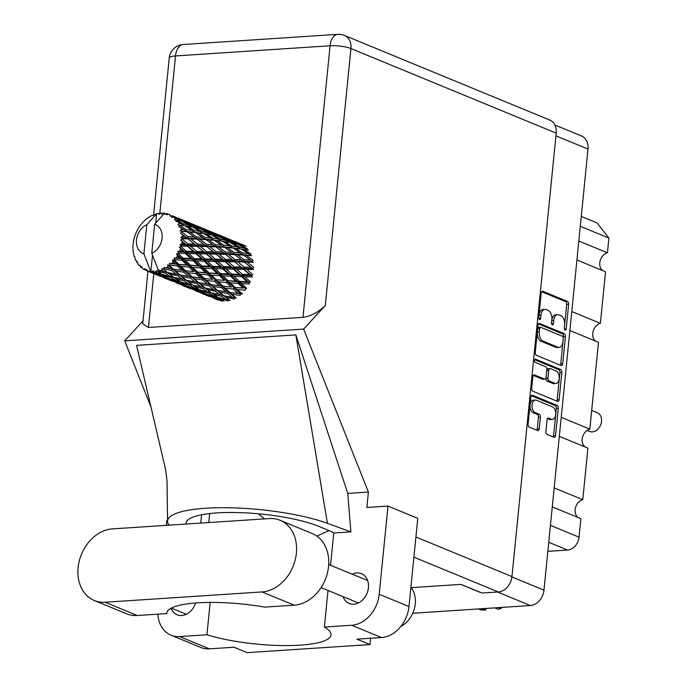 <?xml version="1.0" encoding="UTF-8"?>
<svg xmlns="http://www.w3.org/2000/svg" width="687" height="687" viewBox="0 0 687 687"><rect width="100%" height="100%" fill="white"/><g stroke="black" fill="none" stroke-linecap="round" stroke-linejoin="round"><path stroke-width="1.03" d="M535.302 400.04L533.335 400.169A6.363 3.71 86.2 0 0 530.081 405.012A6.363 3.71 86.2 0 0 533.129 412.698L535.096 412.569A6.363 3.71 86.2 0 1 532.047 404.883A6.363 3.71 86.2 0 1 535.302 400.04A6.363 3.71 86.2 0 1 536.332 400.22L552.597 406.919A6.363 3.71 86.2 0 1 555.706 413.737A6.363 3.71 86.2 0 1 552.4 419.448A6.363 3.71 86.2 0 1 551.36 419.268L548.655 418.151A2.379 1.383 86.2 0 0 548.269 418.082A2.379 1.383 86.2 0 0 547.05 419.894L545.89 431.548A2.379 1.383 86.2 0 0 547.032 434.424L553.962 437.276A2.379 1.383 86.2 0 0 554.349 437.344A2.379 1.383 86.2 0 0 555.56 435.541L558.282 408.301A2.379 1.383 86.2 0 0 557.14 405.433L532.434 395.248A2.379 1.383 86.2 0 0 532.047 395.18A2.379 1.383 86.2 0 0 530.828 396.992L528.114 424.223A2.379 1.383 86.2 0 0 529.256 427.099L537.629 430.551A2.379 1.383 86.2 0 0 538.015 430.612A2.379 1.383 86.2 0 0 539.226 428.808L540.394 417.155A2.379 1.383 86.2 0 0 539.252 414.278L535.096 412.569M534.486 360.409A1.666 0.97 86.2 0 0 535.285 362.427L545.71 366.721A2.379 1.383 86.2 0 1 546.852 369.597L546.079 377.326A2.379 1.383 86.2 0 1 544.868 379.138A2.379 1.383 86.2 0 1 544.482 379.069L534.46 374.939A2.379 1.383 86.2 0 0 534.074 374.87A2.379 1.383 86.2 0 0 532.854 376.682L531.695 388.335A2.379 1.383 86.2 0 0 532.837 391.212L557.543 401.397A2.379 1.383 86.2 0 0 557.93 401.457A2.379 1.383 86.2 0 0 559.149 399.654L561.863 372.414A2.379 1.383 86.2 0 0 560.721 369.546L535.602 359.189A1.666 0.97 86.2 0 0 535.336 359.146A1.666 0.97 86.2 0 0 534.486 360.409M536.418 355.325L561.124 365.51A2.379 1.383 86.2 0 0 561.511 365.57A2.379 1.383 86.2 0 0 562.73 363.767L565.444 336.536A2.379 1.383 86.2 0 0 564.302 333.659L539.596 323.474A2.379 1.383 86.2 0 0 539.209 323.405A2.379 1.383 86.2 0 0 537.998 325.217L535.276 352.448A2.379 1.383 86.2 0 0 536.418 355.325M554.873 124.991L581.528 135.974A15.028 11.748 112.4 0 1 587.995 149.07L543.967 590.15A15.028 11.748 112.4 0 1 530.321 605.53L412.767 613.251M564.611 324.891L564.293 328.068A1.666 0.97 86.2 0 0 565.358 330.121A1.666 0.97 86.2 0 0 566.208 328.858L568.656 304.341A2.379 1.383 86.2 0 0 567.514 301.464L542.807 291.279A2.379 1.383 86.2 0 0 542.421 291.211A2.379 1.383 86.2 0 0 541.21 293.023L538.763 317.54A1.666 0.97 86.2 0 0 539.827 319.601A1.666 0.97 86.2 0 0 540.686 318.339L540.995 315.161A7.617 4.431 86.2 0 1 544.894 309.373A7.617 4.431 86.2 0 1 546.131 309.588L548.183 310.438A7.617 4.431 86.2 0 1 551.841 319.635L551.524 322.804A1.666 0.97 86.2 0 0 552.597 324.865A1.666 0.97 86.2 0 0 553.447 323.594L553.765 320.425A7.617 4.431 86.2 0 1 557.655 314.637A7.617 4.431 86.2 0 1 558.892 314.852L560.953 315.694A7.617 4.431 86.2 0 1 564.611 324.891M479.354 592.039L460.822 584.405M328.549 530.853L328.592 530.398M580.283 226.289L608.897 238.08L607.428 252.799A9.936 7.772 -67.6 0 0 600.129 260.854A9.936 7.772 -67.6 0 0 602.748 270.644M578.815 241.008L607.428 252.799M581.271 216.439L597.115 222.966L608.897 238.08M552.279 506.877L580.884 518.668L579.038 537.148A12.606 9.85 112.4 0 1 567.599 550.047L547.84 551.343M554.177 487.882L582.782 499.672A9.936 7.772 -67.6 0 0 575.491 507.727A9.936 7.772 -67.6 0 0 578.102 517.517M559.321 436.339L587.926 448.13L582.782 499.672M561.21 417.344L589.824 429.135A9.936 7.772 -67.6 0 0 582.524 437.198A9.936 7.772 -67.6 0 0 585.144 446.988M569.875 330.541L598.489 342.332L589.824 429.135M571.773 311.537L600.386 323.337A9.936 7.772 -67.6 0 0 593.087 331.392A9.936 7.772 -67.6 0 0 595.706 341.181M576.917 260.004L605.53 271.794L600.386 323.337M557.655 314.637L555.689 314.766A7.617 4.431 86.2 0 0 551.798 320.554L553.765 320.425M551.524 323.311L551.798 320.554M544.894 309.373L542.928 309.502A7.617 4.431 86.2 0 0 539.029 315.29L540.995 315.161M538.754 318.055L539.029 315.29M564.285 328.575L566.689 304.47A2.379 1.383 86.2 0 0 565.547 301.593L541.631 291.735M560.334 365.183A2.379 1.383 86.2 0 0 560.764 363.895L563.477 336.664A2.379 1.383 86.2 0 0 562.335 333.788L538.419 323.929M563.271 338.279A1.666 0.97 86.2 0 0 562.473 336.269L540.789 327.33A1.666 0.97 86.2 0 0 540.514 327.278A1.666 0.97 86.2 0 0 539.664 328.549L539.329 331.898A7.617 4.431 86.2 0 0 542.988 341.087L557.81 347.201A7.617 4.431 86.2 0 0 559.046 347.416A7.617 4.431 86.2 0 0 562.936 341.628L563.271 338.279M538.823 327.459A1.666 0.97 86.2 0 0 538.548 327.407A1.666 0.97 86.2 0 0 537.698 328.678L539.664 328.549M559.046 347.416L557.08 347.545A7.617 4.431 86.2 0 1 555.843 347.33L541.021 341.216A7.617 4.431 86.2 0 1 537.363 332.027L537.698 328.678M534.649 359.739L558.754 369.675A2.379 1.383 86.2 0 1 559.896 372.552L557.183 399.782L559.149 399.654M556.753 401.071A2.379 1.383 86.2 0 0 557.183 399.782M533.284 375.394L542.515 379.198A2.379 1.383 86.2 0 0 542.902 379.267L544.868 379.138M554.881 383.355A6.363 3.71 86.2 0 0 555.912 383.535A6.363 3.71 86.2 0 0 559.218 377.824A6.363 3.71 86.2 0 0 556.109 371.006L550.381 368.644A2.379 1.383 86.2 0 0 549.995 368.575A2.379 1.383 86.2 0 0 548.776 370.387L548.003 378.116A2.379 1.383 86.2 0 0 549.145 380.993L554.881 383.355L552.915 383.483A6.363 3.71 86.2 0 0 553.945 383.664L555.912 383.535M548.415 368.773A2.379 1.383 86.2 0 0 548.028 368.713A2.379 1.383 86.2 0 0 546.809 370.516L548.776 370.387M552.915 383.483L547.178 381.122A2.379 1.383 86.2 0 1 546.036 378.245L546.809 370.516M552.4 419.448L550.433 419.577A6.363 3.71 86.2 0 1 549.394 419.396L547.47 418.606M536.839 430.225A2.379 1.383 86.2 0 0 537.26 428.937L538.428 417.284A2.379 1.383 86.2 0 0 537.286 414.407L533.129 412.698M553.172 436.958A2.379 1.383 86.2 0 0 553.593 435.67L556.315 408.43A2.379 1.383 86.2 0 0 555.173 405.562L531.257 395.703M587.05 430.466L589.377 431.419A10.185 7.961 -67.6 0 0 592.271 431.883A10.185 7.961 -67.6 0 0 601.194 423.278A10.185 7.961 -67.6 0 0 597.14 412.595L591.696 410.354M590.975 417.576A10.185 7.961 -67.6 0 0 591.06 416.717M157.486 273.005L153.845 271.915A30.305 23.684 -67.6 0 0 154.747 271.872A30.305 23.684 -67.6 0 0 155.648 271.794L157.486 273.005L160.526 273.031L159.453 274.25L163.798 276.835L155.305 273.89L151.441 271.82L150.384 270.317L149.577 271.545L151.466 272.481L147.885 271.125L146.529 269.338L146.133 270.506L158.01 275.393L146.133 270.506A30.305 23.684 -67.6 0 1 145.678 270.309L144.845 268.617L144.021 269.467L146.013 270.146M176.224 280.725L167.671 278.098L163.334 275.41L171.913 277.823L176.224 280.725L179.264 280.751L178.182 281.971L182.536 284.555L174.034 281.61L169.655 279.248L178.182 281.971M194.953 288.446L186.409 285.826L182.072 283.138L190.651 285.543L194.953 288.446L198.002 288.48L196.929 289.699L201.274 292.284L192.781 289.339L188.384 286.968L196.929 289.699M213.7 296.174L205.138 293.547L200.819 290.859L209.38 293.263L213.7 296.174L216.749 296.2L215.666 297.419L220.003 300.004L211.519 297.059L207.122 294.689L215.666 297.419M223.876 301.267L219.548 298.579L228.127 300.992L229.089 299.644L226.169 299.601L217.59 297.291L213.279 294.285L221.867 296.38L226.169 299.601M144.021 269.467A30.305 23.684 -67.6 0 1 142.544 268.531L141.548 266.53L141.05 267.38A30.305 23.684 -67.6 0 1 140.672 267.045L140.148 265.294L139.315 265.697A30.305 23.684 -67.6 0 1 138.147 264.306L137.537 262.194L137.014 262.692A30.305 23.684 -67.6 0 1 136.73 262.236L136.507 260.528L135.768 260.467A30.305 23.684 -67.6 0 1 134.978 258.707L134.755 256.603L134.274 256.732A30.305 23.684 -67.6 0 1 134.111 256.191L133.587 254.104A30.305 23.684 -67.6 0 1 133.235 252.086L133.003 249.879A30.305 23.684 -67.6 0 1 132.969 249.278L132.935 247.011A30.305 23.684 -67.6 0 1 133.038 244.864L133.287 242.563A30.305 23.684 -67.6 0 1 133.381 241.944L133.828 239.643A30.305 23.684 -67.6 0 1 134.377 237.496L135.107 235.237A30.305 23.684 -67.6 0 1 135.322 234.645L136.224 232.446A30.305 23.684 -67.6 0 1 137.185 230.437L138.336 228.367A30.305 23.684 -67.6 0 1 138.662 227.835L139.968 225.877A30.305 23.684 -67.6 0 1 141.282 224.142L142.784 222.39A30.305 23.684 -67.6 0 1 143.205 221.944L144.82 220.355A30.305 23.684 -67.6 0 1 146.408 218.99L148.169 217.676A30.305 23.684 -67.6 0 1 148.65 217.35L150.487 216.225A30.305 23.684 -67.6 0 1 152.248 215.323L152.892 215.624L154.154 214.516A30.305 23.684 -67.6 0 1 154.669 214.327L154.79 214.937L156.602 213.743A30.305 23.684 -67.6 0 1 156.645 213.734L155.717 223.035M147.885 271.125A30.305 23.684 -67.6 0 0 149.577 271.545M150.29 270.309L143.909 253.829A15.758 12.314 -67.6 0 1 136.507 239.866A15.758 12.314 -67.6 0 1 146.812 224.743L156.645 213.734A30.305 23.684 -67.6 0 1 158.422 213.356L159.324 214.387L160.354 213.116A30.305 23.684 -67.6 0 1 160.87 213.082L161.668 214.232L162.785 213.064A30.305 23.684 -67.6 0 1 164.511 213.219L154.678 224.228L151.775 253.314A15.758 12.314 -67.6 0 0 162.072 238.191A15.758 12.314 -67.6 0 0 154.678 224.228M231.871 240.338L228.479 238.93M242.614 245.388L242.537 244.838L234.258 241.274L246.144 246.169M149.191 217.435L148.65 217.35M213.133 232.61L209.733 231.201M227.397 238.441L215.52 233.554L227.397 238.441M232.18 240.459L240.407 244.108L235.658 242.657L227.526 238.801L232.18 240.459M244.958 248.11L239.832 247.183L232.077 242.803L237.084 243.911L244.958 248.11L247.131 250.223L247.251 248.591L239.299 244.469L244.117 245.834M238.037 244.409L239.299 244.469M241.317 245.01L240.407 244.108M235.658 242.657L235.71 244.254M226.77 238.775L227.526 238.801M223.799 237.109L223.876 237.659M155.434 214.507L154.669 214.327M208.659 230.72L196.783 225.825L208.659 230.72M213.442 232.73L221.678 236.388L216.912 234.928L208.788 231.072L213.442 232.73M225.37 238.114L233.451 242.056L228.505 240.871L220.57 236.749L225.37 238.114M242.563 294.01L237.17 289.51L245.276 290.249L245.311 288.634L246.685 288.394L241.661 283.576L249.381 283.963L249.072 282.46L250.412 281.825L244.95 276.741L252.206 276.913L251.571 275.616L252.79 274.62L246.831 269.424L253.563 269.536L252.653 268.531L253.675 267.243L247.174 262.099L253.374 262.314L252.232 261.653L252.996 260.158L245.972 255.22L251.648 255.693L250.36 255.418L250.815 253.812L243.292 249.218L248.496 250.077M241.068 248.986L243.292 249.218M239.832 247.183L239.54 248.814L237.444 246.805L232.069 246.083L224.555 241.498L229.759 242.356L237.444 246.805M230.317 242.666L232.077 242.803M234.782 243.378L233.451 242.056M228.505 240.871L228.393 242.494L226.229 240.39L221.085 239.454L213.339 235.074L218.337 236.182L226.229 240.39M219.299 236.68L220.57 236.749M222.588 237.29L221.678 236.388M216.912 234.928L216.972 236.526M208.041 231.055L208.788 231.072M205.07 229.389L205.147 229.939M194.387 224.889L190.995 223.481M162.347 213.52L160.87 213.082M159.521 214.138L158.422 213.356M194.696 225.01L202.94 228.668L198.174 227.208L190.059 223.352L194.696 225.01M206.641 230.394L214.713 234.327L209.775 233.151L201.823 229.02L206.641 230.394M240.879 248.874L248.316 253.529L242.726 253.005L235.435 248.222L240.879 248.874M242.726 253.005L242.107 254.576L250.36 255.418L248.316 253.529M243.335 255.04L250.274 260.021L244.168 259.78L237.393 254.714L245.972 255.22M232.069 246.083L231.613 247.698L237.419 248.436M232.91 247.964L240.124 252.807L234.258 252.438L227.234 247.5L235.435 248.222M222.33 241.266L224.555 241.498M221.085 239.454L220.793 241.085L218.698 239.076L213.339 238.363L205.817 233.769L211.029 234.636L218.698 239.076M211.579 234.945L213.339 235.074M216.044 235.65L214.713 234.327M209.775 233.151L209.664 234.774L207.491 232.67L202.347 231.725L194.61 227.363L199.599 228.462L207.491 232.67M200.561 228.96L201.823 229.02M203.859 229.57L202.94 228.668M198.174 227.208L198.225 228.805M189.921 223L178.045 218.105L189.921 223M186.323 221.669L186.409 222.219M189.311 223.335L190.059 223.352M168.461 214.284L166.872 213.683A30.305 23.684 -67.6 0 0 166.391 213.563L164.674 214.284L164.554 213.219A30.305 23.684 -67.6 0 0 164.511 213.219M175.657 217.169L172.265 215.761M152.505 255.229L150.942 270.841M151.441 271.82A30.305 23.684 -67.6 0 0 151.939 271.863L159.453 274.25M153.845 271.915L153.081 270.738L151.939 271.863M157.589 271.494A30.305 23.684 -67.6 0 0 158.113 271.382L165.653 273.211L169.955 276.432L161.376 274.122L156.662 270.498L155.648 271.794M158.809 270.326L158.113 271.382M166.417 214.258L164.554 213.219M187.903 222.665L195.975 226.607L191.038 225.422L183.085 221.3L187.903 222.665M222.141 241.154L229.587 245.809L223.988 245.285L216.697 240.493L222.141 241.154M166.872 213.683L166.46 214.73L168.65 214.241A30.305 23.684 -67.6 0 1 169.225 214.473A30.305 23.684 -67.6 0 1 170.247 214.928L170.024 216.25L171.879 215.821L184.193 220.939L179.444 219.488L172.3 216.087L171.587 217.238L173.82 217.186L177.246 218.887L175.159 218.363L174.558 219.857L180.87 220.742L188.753 224.941L183.609 224.005L176.808 220.158L175.786 221.317L177.985 221.729L181.231 223.636L178.972 223.318L177.985 224.855L184.666 225.705L192.111 230.36L186.512 229.836L180.114 225.628L178.809 226.71L183.91 229.638L181.445 229.475L180.088 230.952L187.122 231.871L194.069 236.852L187.955 236.611L182.012 232.154L180.458 233.073L185.121 236.526L182.424 236.448L180.741 237.754L182.407 238.724L188.092 238.853L194.498 244.014L187.852 243.902L182.381 239.334L180.638 240.012L184.769 243.851L181.849 243.799L179.908 244.83L181.351 246.101L187.499 246.204L193.382 251.39L186.203 251.244L181.196 246.71L179.324 247.088L182.897 251.159L179.754 251.073L177.624 251.743L178.809 253.254L185.387 253.477L190.78 258.527L183.128 258.183L178.534 253.821L176.611 253.855L177.426 255.916L179.608 258.003L174.051 258.054L174.936 259.729L181.9 260.201L186.855 264.967L178.8 264.289L174.558 260.218L172.66 259.892L173.09 262.005L175.108 263.937L169.397 263.379L169.981 265.113L177.237 265.955L181.857 270.3L173.51 269.167L169.526 265.508L167.731 264.813L167.791 266.874L169.698 268.591L163.97 267.363L164.253 269.089L171.707 270.386L176.104 274.207L167.576 272.516L162.115 268.316L161.849 270.206L163.695 271.683L158.156 269.793L151.775 253.314M160.045 270.858A30.305 23.684 -67.6 0 0 161.849 270.206M163.755 269.347A30.305 23.684 -67.6 0 0 164.253 269.089M166.099 268.016A30.305 23.684 -67.6 0 0 167.791 266.874M169.526 265.508A30.305 23.684 -67.6 0 0 169.981 265.113M171.63 263.576A30.305 23.684 -67.6 0 0 173.09 262.005M174.558 260.218A30.305 23.684 -67.6 0 0 174.936 259.729M176.276 257.805A30.305 23.684 -67.6 0 0 177.426 255.916M178.534 253.821A30.305 23.684 -67.6 0 0 178.809 253.254M179.754 251.073A30.305 23.684 -67.6 0 0 180.518 248.977M181.196 246.71A30.305 23.684 -67.6 0 0 181.351 246.101M181.849 243.799A30.305 23.684 -67.6 0 0 182.175 241.635M182.381 239.334A30.305 23.684 -67.6 0 0 182.407 238.724M182.424 236.448A30.305 23.684 -67.6 0 0 182.295 234.344M182.012 232.154A30.305 23.684 -67.6 0 0 181.909 231.579M181.445 229.475A30.305 23.684 -67.6 0 0 180.87 227.569M180.114 225.628A30.305 23.684 -67.6 0 0 179.891 225.121M178.972 223.318A30.305 23.684 -67.6 0 0 177.985 221.729M175.159 218.363A30.305 23.684 -67.6 0 0 173.82 217.186M244.168 259.78L243.267 261.18L252.232 261.653L250.274 260.021M244.306 262.022L250.712 267.183L244.065 267.071L237.822 261.876L244.306 262.022L243.267 261.18L247.174 262.099M234.258 252.438L233.494 253.932L242.107 254.576L240.124 252.807M234.636 254.594L241.326 259.686L234.937 259.523L228.445 254.379L234.636 254.594L233.494 253.932L237.393 254.714M223.988 245.285L223.369 246.848L231.613 247.698L229.587 245.809M224.597 247.32L231.545 252.301L225.43 252.06L218.655 246.994L227.234 247.5M213.339 238.363L212.884 239.978L218.698 240.716M214.181 240.244L221.377 245.079L215.529 244.718L208.496 239.772L216.697 240.493M203.584 233.537L205.817 233.769M202.347 231.725L202.055 233.365L199.96 231.356L194.601 230.643L187.07 226.049L192.291 226.916L199.96 231.356M192.849 227.225L194.61 227.363M197.306 227.929L195.975 226.607M191.038 225.422L190.917 227.053L188.753 224.941M185.112 221.849L184.193 220.939M179.444 219.488L179.496 221.085M181.823 221.231L183.085 221.3M169.225 214.473L170.247 214.928M203.395 233.425L210.857 238.088L205.241 237.556L197.968 232.773L203.395 233.425M244.065 267.071L242.932 268.213L252.653 268.531L250.712 267.183M243.713 269.381L249.587 274.56L242.425 274.414L236.706 269.252L243.713 269.381L242.932 268.213L246.831 269.424M234.937 259.523L233.906 260.802L243.267 261.18L241.326 259.686M234.825 261.816L240.982 267.02L234.052 266.899L228.093 261.704L234.825 261.816L233.906 260.802L237.822 261.876M225.43 252.06L224.529 253.451L233.494 253.932L231.545 252.301M225.559 254.302L231.983 259.463L225.319 259.343L219.084 254.147L225.559 254.302L224.529 253.451L228.445 254.379M215.529 244.718L214.765 246.212L223.369 246.848L221.377 245.079M215.907 246.873L222.579 251.966L216.207 251.803L209.698 246.65L215.907 246.873L214.765 246.212L218.655 246.994M205.241 237.556L204.623 239.128L212.884 239.978L210.857 238.088M205.851 239.591L212.815 244.581L206.684 244.332L199.926 239.274L208.496 239.772M194.601 230.643L194.146 232.258L200.003 233.005M195.443 232.524L202.648 237.358L196.791 236.998L189.758 232.051L197.968 232.773M184.846 225.817L187.07 226.049M183.609 224.005L183.326 225.645L181.231 223.636M178.568 220.209L177.246 218.887M242.425 274.414L241.128 275.229L251.571 275.616L249.587 274.56M241.609 276.646L246.985 281.696L239.342 281.352L234.104 276.38L241.609 276.646L241.128 275.229L244.95 276.741M234.052 266.899L232.833 267.887L242.932 268.213L240.982 267.02M233.468 269.184L239.102 274.328L231.674 274.096L226.221 269.021L233.468 269.184L232.833 267.887L236.706 269.252M225.319 259.343L224.194 260.493L233.906 260.802L231.983 259.463M224.975 261.653L230.858 266.839L223.679 266.685L217.968 261.532L224.975 261.653L224.194 260.493L228.093 261.704M216.207 251.803L215.177 253.082L224.529 253.451L222.579 251.966M216.096 254.096L222.236 259.291L215.323 259.179L209.355 253.984L216.096 254.096L215.177 253.082L219.084 254.147M206.684 244.332L205.782 245.731L214.765 246.212L212.815 244.581M206.821 246.573L213.245 251.743L206.581 251.622L200.355 246.427L206.821 246.573L205.782 245.731L209.698 246.65M196.791 236.998L196.027 238.492L204.623 239.128L202.648 237.358M197.169 239.145L203.85 244.246L197.47 244.083L190.96 238.93L197.169 239.145L196.027 238.492L199.926 239.274M186.512 229.836L185.894 231.407L194.146 232.258L192.111 230.36M187.122 231.871L189.758 232.051M177.985 224.855L181.213 225.276M239.342 281.352L237.977 281.799L249.072 282.46L246.985 281.696M238.114 283.37L243.061 288.128L235.023 287.458L230.179 282.821L238.114 283.37L237.977 281.799L241.661 283.576M231.674 274.096L230.334 274.731L241.128 275.229L239.102 274.328M230.643 276.234L235.813 281.163L227.947 280.674L222.932 275.856L230.643 276.234L230.334 274.731L234.104 276.38M223.679 266.685L222.39 267.509L232.833 267.887L230.858 266.839M222.863 268.918L228.256 273.976L220.596 273.632L215.366 268.66L222.863 268.918L222.39 267.509L226.221 269.021M215.323 259.179L214.104 260.167L224.194 260.493L222.236 259.291M214.739 261.464L220.364 266.599L212.944 266.376L207.474 261.292L214.739 261.464L214.104 260.167L217.968 261.532M206.581 251.622L205.447 252.764L215.177 253.082L213.245 251.743M206.229 253.924L212.12 259.119L204.941 258.965L199.239 253.812L206.229 253.924L205.447 252.764L209.355 253.984M197.47 244.083L196.439 245.362L205.782 245.731L203.85 244.246M197.358 246.375L203.498 251.571L196.585 251.451L190.608 246.255L197.358 246.375L196.439 245.362L200.355 246.427M187.955 236.611L187.053 238.011L196.027 238.492L194.069 236.852M188.092 238.853L187.053 238.011L190.96 238.93M180.088 230.952L185.894 231.407L183.91 229.638M230.068 300.571L225.757 297.256L234.301 299.043L234.988 297.514L236.182 298.072L231.751 294.173L240.141 295.384L240.519 293.761L241.833 293.933L240.115 293.71M235.023 287.458L243.061 288.128M233.46 289.124L238.071 293.469L229.724 292.336L225.181 288.162L233.46 289.124L233.657 287.492L237.17 289.51M227.947 280.674L237.977 281.799L235.813 281.163M226.538 282.529L231.321 287.097L223.095 286.204L218.44 281.79L226.538 282.529L226.573 280.914L230.179 282.821M220.596 273.632L219.23 274.07L230.334 274.731L228.256 273.976M219.376 275.642L224.331 280.408L216.276 279.729L211.441 275.101L219.376 275.642L219.23 274.07L222.932 275.856M212.944 266.376L211.605 267.011L222.39 267.509L220.364 266.599M211.914 268.523L217.075 273.443L209.217 272.954L204.185 268.128L211.914 268.523L211.605 267.011L215.366 268.66M204.941 258.965L203.653 259.78L214.104 260.167L212.12 259.119M204.125 261.197L209.518 266.255L201.858 265.903L196.637 260.94L204.125 261.197L203.653 259.78L207.474 261.292M196.585 251.451L195.366 252.447L205.447 252.764L203.498 251.571M196.001 253.743L201.626 258.879L194.206 258.656L188.736 253.572L196.001 253.743L195.366 252.447L199.239 253.812M187.852 243.902L186.718 245.044L196.439 245.362L194.498 244.014M187.499 246.204L186.718 245.044L190.608 246.255M180.741 237.754L187.053 238.011L185.121 236.526M223.859 286.29L231.321 287.097M239.969 293.684L238.071 293.469M229.724 292.336L228.462 291.966L231.751 294.173M223.095 286.204L221.772 286.041L225.181 288.162M216.276 279.729L224.331 280.408M214.713 281.404L219.342 285.749L210.986 284.607L206.444 280.433L214.713 281.404L214.919 279.772L218.44 281.79M209.217 272.954L219.23 274.07L217.075 273.443M207.809 274.809L212.575 279.377L204.365 278.484L199.694 274.061L207.809 274.809L207.843 273.194L211.441 275.101M201.858 265.903L200.492 266.35L211.605 267.011L209.518 266.255M200.63 267.921L205.593 272.687L197.538 272.009L192.712 267.38L200.63 267.921L200.492 266.35L204.185 268.128M194.206 258.656L192.867 259.291L203.653 259.78L201.626 258.879M193.176 260.794L198.337 265.723L190.471 265.225L185.447 260.407L193.176 260.794L192.867 259.291L196.637 260.94M186.203 251.244L184.915 252.06L195.366 252.447L193.382 251.39M185.387 253.477L184.915 252.06L188.736 253.572M179.908 244.83L186.718 245.044L184.769 243.851M205.164 278.578L212.575 279.377M221.403 287.664L225.903 291.76L217.435 290.352L213.022 286.445L221.403 287.664L221.394 285.99M227.921 293.555L232.318 297.377L223.79 295.685L219.428 292.061L227.921 293.555L228.462 291.966L225.903 291.76M223.79 295.685L226.306 297.694L222.7 294.929L211.321 292.851L207.019 289.536L215.563 291.322L219.909 294.843M221.257 285.972L234.988 297.514L232.318 297.377M217.435 290.352L219.428 292.061M210.986 284.607L209.715 284.246L213.022 286.445M197.538 272.009L207.843 273.194L221.772 286.041L219.342 285.749M204.365 278.484L203.043 278.321L206.444 280.433M195.975 273.675L200.604 278.029L192.24 276.887L187.714 272.713L195.975 273.675L196.181 272.043L199.694 274.061M190.471 265.225L200.492 266.35L207.843 273.194L205.593 272.687M189.071 267.088L193.846 271.657L185.627 270.764L180.956 266.341L189.071 267.088L189.105 265.474L192.712 267.38M183.128 258.183L181.763 258.63L192.867 259.291L200.492 266.35L198.337 265.723M181.9 260.201L181.763 258.63L185.447 260.407M177.624 251.743L184.915 252.06L192.867 259.291L190.78 258.527M179.324 247.088L184.915 252.06L182.897 251.159M186.357 270.85L193.846 271.657M202.674 279.944L207.165 284.032L198.706 282.632L194.275 278.724L202.674 279.944L202.665 278.269M209.183 285.835L213.588 289.656L205.052 287.956L200.69 284.341L209.183 285.835L209.715 284.246L207.165 284.032M205.052 287.956L207.551 289.957L203.962 287.209L192.592 285.131L188.281 281.816L196.834 283.602L201.162 287.123M218.277 297.488L219.548 298.579M221.867 296.38L222.7 294.929L216.25 289.785L213.588 289.656M211.605 292.92L213.279 294.285M215.563 291.322L216.25 289.785L203.043 278.321L200.604 278.029M198.706 282.632L200.69 284.341M202.528 278.252L189.105 265.474L186.855 264.967M192.24 276.887L190.977 276.517L194.275 278.724M185.627 270.764L184.305 270.592L187.714 272.713M178.8 264.289L189.105 265.474L181.763 258.63L179.608 258.003M177.237 265.955L177.444 264.323L180.956 266.341M174.051 258.054L181.763 258.63L176.611 253.855M183.936 272.224L188.427 276.311L179.968 274.912L175.537 270.996L183.936 272.224L183.901 270.541M190.436 278.106L194.85 281.928L186.306 280.236L181.961 276.621L190.436 278.106L190.977 276.517L188.427 276.311M186.306 280.236L188.788 282.22L185.215 279.48L173.854 277.411L169.534 274.087L178.096 275.873L182.424 279.403M203.129 288.66L207.431 291.881L198.852 289.57L194.541 286.565L203.129 288.66L203.962 287.209L197.521 282.065L194.85 281.928M218.011 300.116L213.528 298.064L221.995 301.104L223.172 300.03M213.056 297.608L213.528 298.064M221.789 300.004L220.003 300.004M206.237 293.899L207.122 294.689M209.38 293.263L210.351 291.923L207.431 291.881M199.539 289.759L200.819 290.859M192.875 285.199L194.541 286.565M196.834 283.602L197.521 282.065L184.305 270.592L181.857 270.3M179.968 274.912L181.961 276.621M183.755 270.523L177.444 264.323L175.108 263.937M173.51 269.167L172.248 268.797L175.537 270.996M169.397 263.379L177.444 264.323L172.66 259.892M167.576 272.516L170.067 274.508L166.486 271.76L163.695 271.683M184.382 280.931L188.702 284.152L180.114 281.842L175.812 278.845L184.382 280.931L185.215 279.48L178.783 274.345L176.104 274.207M203.258 293.383L207.68 295.65L194.799 290.343L203.258 293.383L204.434 292.31M209.707 296.612L202.347 293.667L210.102 296.329M201.265 293.186L202.347 293.667M214.413 298.562L216.328 299.369M208.848 295.65L207.68 295.65M194.318 289.888L194.799 290.343M203.051 292.284L201.274 292.284M187.508 286.178L188.384 286.968M190.651 285.543L191.621 284.203L188.702 284.152M180.793 282.039L182.072 283.138M174.137 277.479L175.812 278.845M178.096 275.873L178.783 274.345L172.248 268.797L169.698 268.591M171.707 270.386L172.248 268.797L167.731 264.813M184.528 285.663L188.934 287.922L176.052 282.615L184.528 285.663L185.705 284.59M190.969 288.883L183.609 285.947L191.364 288.6M182.527 285.466L183.609 285.947M195.675 290.841L197.873 291.777M190.11 287.93L188.934 287.922M175.571 282.159L176.052 282.615M184.322 284.564L182.536 284.555M168.779 278.45L169.655 279.248M171.913 277.823L172.875 276.483L169.955 276.432M162.063 274.319L163.334 275.41M165.653 273.211L166.486 271.76L162.115 268.316M165.79 277.934L170.204 280.202L157.314 274.894L165.79 277.934L166.967 276.87M172.222 281.163L164.88 278.226L172.617 280.88M163.798 277.746L164.88 278.226M176.945 283.121L179.144 284.057M171.372 280.202L170.204 280.202M156.834 274.439L157.314 274.894M165.584 276.835L163.798 276.835M158.199 275.393L160.406 276.329M146.812 224.743L143.909 253.829M152.643 272.49L151.466 272.481M141.05 267.38L142.261 267.982M139.315 265.697L140.328 265.912M137.014 262.692L137.812 263.155M135.768 260.467L136.507 260.553M134.274 256.732L134.798 257.093M180.638 240.012L203.653 259.78L240.519 293.761M185.636 236.929L214.104 260.167L245.311 288.634M204.365 244.658L224.194 260.493L249.072 282.46M223.077 252.361L251.571 275.616M241.833 260.09L252.653 268.531M500.634 607.48L501.682 607.909A25.814 20.181 112.4 0 1 500.737 608.579L498.152 609.249L494.795 607.866M500.737 608.579L498.427 607.626M486.336 608.416L485.374 610.09L480.685 609.893L478.375 608.94M501.682 607.909L502.223 607.377M482.008 608.699L485.374 610.09M112.445 528.887A37.819 29.558 -67.6 0 0 78.103 567.582A37.819 29.558 -67.6 0 0 94.368 600.532A37.819 29.558 -67.6 0 0 105.12 602.241L262.039 591.936A37.819 29.558 -67.6 0 0 295.187 559.957A37.819 29.558 -67.6 0 0 280.107 520.291A37.819 29.558 -67.6 0 0 269.356 518.573L112.445 528.887M410.903 587.299A24.243 18.944 112.4 0 1 415.283 603.89A24.243 18.944 112.4 0 1 400.796 626.51M343.045 596.625A16.119 12.598 -67.6 0 0 349.202 603.495A16.119 12.598 -67.6 0 0 368.421 587.728A16.119 12.598 -67.6 0 0 361.491 573.679A16.119 12.598 -67.6 0 0 352.285 574.212M94.368 600.532L126.528 613.783A37.819 29.558 -67.6 0 0 137.28 615.5L166.726 613.568A73.698 16.479 -174.3 0 1 166.735 613.053A73.698 16.479 -174.3 0 1 264.753 607.119L294.199 605.187A37.819 29.558 -67.6 0 0 327.356 573.216A37.819 29.558 -67.6 0 0 312.267 533.541L280.107 520.291M351.684 625.264A30.305 23.684 -67.6 0 0 379.198 594.264L388 506.087L417.782 518.367L408.98 606.535A30.305 23.684 112.4 0 1 381.474 637.545L351.684 625.264L324.376 627.059L328.034 590.442M370.671 638.249L370.035 644.569L356.888 639.159L381.474 637.545M157.864 614.144A30.305 23.684 -67.6 0 0 171.02 635.2A30.305 23.684 -67.6 0 0 179.633 636.574L209.415 648.846L233.992 647.231L247.14 652.65L370.035 644.569M209.415 648.846A30.305 23.684 112.4 0 1 200.802 647.472L171.02 635.2M556.212 133.149L350.945 48.545A15.028 11.748 112.4 0 0 344.479 35.449L549.755 120.053A15.028 11.748 112.4 0 1 556.212 133.149L511.952 576.582A15.028 11.748 112.4 0 1 498.307 591.962L481.991 593.036L461.011 584.388L411.195 587.66M388 506.087L366.858 507.478L368.404 492.064L303.62 329.082L325.295 305.526C318.407 312.216 310.971 316.149 302.976 317.334L148.418 327.493L142.724 323.706L147.954 271.253M150.951 406.936L124.682 340.846L142.999 320.941M171.089 608.201A16.119 12.598 -67.6 0 0 177.152 614.796A16.119 12.598 -67.6 0 0 195.555 602.997M167.559 520.574L166.786 520.626L166.314 525.349M210.17 602.422L206.942 634.779L179.633 636.574M368.404 492.064L347.751 493.421L350.894 531.884L333.762 533.009L330.541 565.255M327.424 523.331A90.907 20.327 -174.3 0 0 227.388 507.736A90.907 20.327 -174.3 0 0 167.551 521.167L167.044 480.977L165.601 469.625L136.567 345.372L295.848 334.904L327.424 523.331L350.894 531.884M347.751 493.421L295.848 334.904M303.62 329.082L124.682 340.846M206.942 634.779A73.698 16.479 -174.3 0 0 285.723 645.591A73.698 16.479 -174.3 0 0 331.022 634.951A73.698 16.479 -174.3 0 0 324.376 627.059M258.449 513.79L264.529 518.891M316.93 536.126L328.953 530.562M186.117 524.044A73.698 16.479 5.7 0 1 186.091 523.116A73.698 16.479 5.7 0 1 237.891 512.571A73.698 16.479 5.7 0 1 319.206 526.508L326.849 529.66A73.698 16.479 5.7 0 1 333.762 533.009M167.551 521.167A90.907 20.327 -174.3 0 0 169.079 525.169M166.821 612.546L166.726 613.568M543.967 590.15L511.918 576.943M587.995 149.07L555.946 135.863M530.321 605.53L497.525 592.014M548.741 542.275L567.599 550.047M550.433 525.357L579.038 537.148M551.584 323.723L553.447 323.594M538.823 318.459L540.686 318.339M542.052 291.331L542.807 291.279M565.547 301.593L567.514 301.464M566.689 304.47L568.656 304.341M564.353 328.979L566.208 328.858M538.84 323.525L539.596 323.474M562.335 333.788L564.302 333.659M563.477 336.664L565.444 336.536M560.764 363.895L562.73 363.767M537.363 332.027L539.329 331.898M541.021 341.216L542.988 341.087M555.843 347.33L557.81 347.201M559.896 372.552L561.863 372.414M533.696 374.99L534.46 374.939M542.515 379.198L544.482 379.069M535.07 359.224L535.602 359.189M558.754 369.675L560.721 369.546M546.036 378.245L548.003 378.116M547.178 381.122L549.145 380.993M547.891 418.203L548.655 418.151M549.394 419.396L551.36 419.268M537.286 414.407L539.252 414.278M538.428 417.284L540.394 417.155M537.26 428.937L539.226 428.808M531.669 395.3L532.434 395.248M555.173 405.562L557.14 405.433M556.315 408.43L558.282 408.301M553.593 435.67L555.56 435.541M415.927 537.002L511.952 576.582M302.976 317.334L330.078 45.771A15.028 3.358 5.7 0 1 350.945 48.545L325.295 305.526M344.479 35.449A15.028 15.028 0 0 0 337.764 34.35A15.028 8.751 86.2 0 0 330.078 45.771L175.529 55.93L159.762 213.837M153.794 273.658L148.418 327.493M498.307 591.962L413.909 557.174M201.609 514.769L200.776 523.082M209.69 513.55L208.788 522.558M379.198 594.264L408.98 606.535M169.242 58.009A15.028 3.358 5.7 0 1 175.529 55.93A15.028 8.751 86.2 0 1 183.214 44.509A15.028 15.028 0 0 0 169.242 58.009L153.57 215.031M294.199 605.187L262.039 591.936M137.28 615.5L105.12 602.241M538.548 327.407L540.514 327.278M548.028 368.713L549.995 368.575M171.338 608.081L186.357 614.264M321.095 587.583L358.408 602.963M337.764 34.35L183.214 44.509M328.687 564.491L367.648 580.549"/></g></svg>
